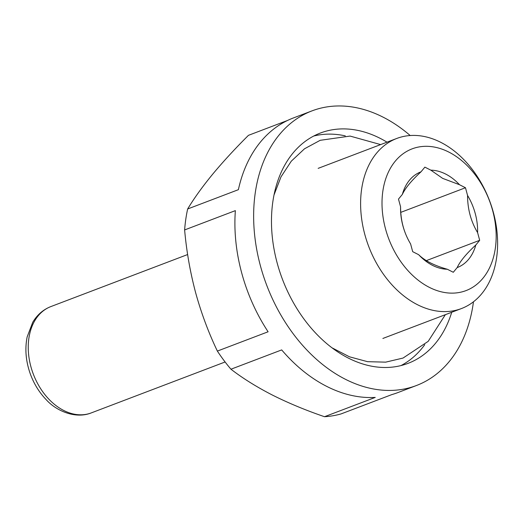 <?xml version="1.0" encoding="UTF-8"?>
<svg xmlns="http://www.w3.org/2000/svg" width="523" height="523" viewBox="0 0 523 523"><rect width="100%" height="100%" fill="white"/><g stroke="black" fill="none" stroke-linecap="round" stroke-linejoin="round"><path stroke-width="0.78" d="M410.195 135.529A146.917 104.319 69.2 0 0 383.111 117.165A146.917 104.319 69.2 0 0 311.983 110.883L293.266 118.002A146.917 104.319 69.2 0 0 238.383 189.679L187.646 208.984C194.125 198.23 202.46 186.639 212.652 174.218C223.046 161.712 234.984 148.748 248.458 135.333L287.532 120.467M184.626 229.937L235.363 210.632A146.917 104.319 69.2 0 0 268.103 331.778L217.365 351.083C208.494 332.536 201.237 313.029 195.595 292.566C190.156 272.019 186.502 251.145 184.626 229.937A146.917 104.319 69.2 0 1 187.646 208.984M457.167 267.593A51.182 36.342 69.2 0 0 475.812 245.012C466.274 253.792 460.063 261.323 457.167 267.593L453.291 272.28L447.335 269.253C434.345 265.606 424.787 260.748 418.655 254.694L412.693 251.668L410.607 243.953C403.939 232.853 400.592 220.471 400.572 206.807L398.487 199.093L402.357 194.406C405.24 188.156 411.457 180.625 421.002 171.825L424.879 167.138L430.834 170.158L442.68 178.389L459.514 184.724L465.477 187.744L467.562 195.458A51.182 36.342 69.2 0 1 477.597 232.604L479.683 240.319L475.812 245.012M387.007 142.164A123.219 87.491 69.2 0 0 380.064 138.294A123.219 87.491 69.2 0 0 320.409 133.025A123.219 87.491 69.2 0 0 282.459 279.308A123.219 87.491 69.2 0 0 408.051 363.354A123.219 87.491 69.2 0 0 451.728 312.251M345.291 135.875A123.219 87.491 69.2 0 0 313.702 136.045M401.036 365.557A123.219 87.491 69.2 0 0 424.748 344.69M440.797 142.354A90.995 64.61 69.2 0 0 396.741 138.464A90.995 64.61 69.2 0 0 368.715 246.483A90.995 64.61 69.2 0 0 461.463 308.55A90.995 64.61 69.2 0 0 496.739 229.479A90.995 64.61 69.2 0 0 440.797 142.354M448.832 152.082A75.828 53.843 69.2 0 0 385.497 228.786A75.828 53.843 69.2 0 0 482.932 278.256A75.828 53.843 69.2 0 0 448.832 152.082M400.795 212.358L465.477 187.744M426.363 260.611L479.683 240.319M418.655 254.694A51.182 36.342 69.2 0 0 447.335 269.253M400.572 206.807A51.182 36.342 69.2 0 0 410.607 243.953M421.002 171.825A51.182 36.342 69.2 0 0 402.357 194.406M459.514 184.724A51.182 36.342 69.2 0 0 430.834 170.158M230.95 369.218L281.688 349.913A146.917 104.319 69.2 0 0 375.239 397.408L324.502 416.713C305.654 410.254 288.265 403.024 272.326 395.022C256.59 386.942 242.803 378.338 230.95 369.218A146.917 104.319 69.2 0 1 217.365 351.083M324.502 416.713A146.917 104.319 69.2 0 0 341.101 413.902L391.838 394.597A146.917 104.319 69.2 0 0 397.768 392.623L416.478 385.503A146.917 104.319 69.2 0 0 473.465 301.797M477.597 232.604C470.922 221.477 467.575 209.095 467.562 195.458M311.983 110.883A146.917 104.319 69.2 0 0 266.73 285.29A146.917 104.319 69.2 0 0 416.478 385.503M50.829 306.596A56.87 40.382 69.2 0 0 33.315 374.115A56.87 40.382 69.2 0 0 91.277 412.902C75.155 419.374 55.732 410.522 46.135 399.592C39.238 392.427 33.982 383.908 30.354 374.037C25.823 361.328 24.751 348.959 27.15 336.943L32.727 322.292C37.198 314.8 43.232 309.57 50.829 306.596L187.633 254.544M396.741 138.464L318.147 168.367M461.463 308.55L382.869 338.459M225.106 361.981L91.277 412.902M380.633 144.59L350.083 136.078L320.181 140.314L304.517 148.787L291.291 161.182L281.008 176.846L273.967 195.092M332.092 347.86L349.482 356.81L367.577 361.681L385.699 362.145L403.037 358.059L428.193 341.356L445.354 314.683"/></g></svg>
